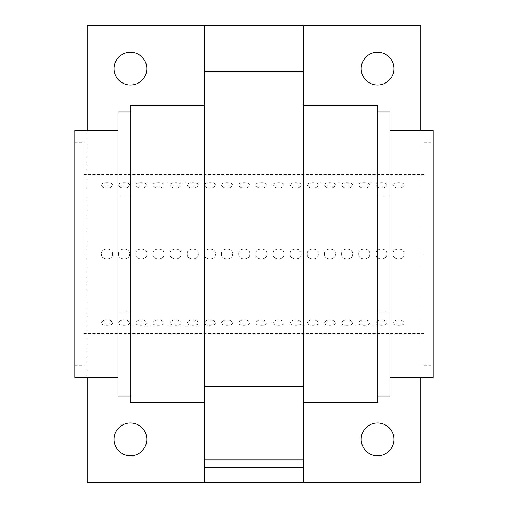 <?xml version="1.0" encoding="UTF-8"?>
<svg xmlns="http://www.w3.org/2000/svg" width="508" height="508" viewBox="0 0 508 508"><rect width="100%" height="100%" fill="white"/><g stroke="black" fill="none" stroke-linecap="round" stroke-linejoin="round"><path stroke-width="0.38" stroke-dasharray="2.54 1.91" d="M130.435 105.721L130.435 182.213L204.572 182.213L204.572 105.721L204.572 482.6M204.572 182.213L204.572 25.4M130.435 402.279L130.435 325.787L204.572 325.787M303.428 482.6L303.428 325.787L377.565 325.787L377.565 311.956L389.922 311.956L389.922 111.9M303.428 325.787L303.428 105.721L303.428 182.213L377.565 182.213L377.565 105.721M377.565 402.279L377.565 325.787M130.435 325.787L130.435 182.213M377.565 311.956L377.565 111.9L377.565 196.044L389.922 196.044M377.565 196.044L377.565 182.213M303.428 182.213L303.428 25.4M420.815 130.435L420.815 377.565M87.186 130.435L87.186 377.565M130.435 311.956L118.078 311.956L118.078 196.044L130.435 196.044M389.922 396.1L389.922 311.956M389.922 254L389.922 377.565L389.922 254M433.172 377.565L433.172 130.435M424.212 254L424.212 365.214L424.212 254M112.414 254C113.386 247.371 100.533 247.371 101.492 254C100.489 247.396 113.354 247.352 112.414 254C113.398 260.629 100.457 260.598 101.492 254C100.521 260.623 113.405 260.623 112.414 254M83.788 254L83.788 142.786L83.788 254M118.65 254C117.685 247.371 130.537 247.371 129.572 254C130.537 247.371 117.672 247.377 118.65 254C117.678 260.623 130.537 260.629 129.572 254C130.537 260.629 117.685 260.629 118.65 254M135.801 254C134.836 247.371 147.688 247.371 146.723 254C147.695 247.371 134.83 247.377 135.801 254C134.83 260.623 147.695 260.629 146.723 254C147.688 260.629 134.836 260.629 135.801 254M152.959 254C151.994 247.371 164.846 247.371 163.881 254C164.846 247.371 151.981 247.377 152.959 254C151.981 260.623 164.846 260.629 163.881 254C164.846 260.629 151.994 260.629 152.959 254M170.11 254C169.145 247.371 181.997 247.371 181.032 254C182.004 247.371 169.139 247.377 170.11 254C169.139 260.623 182.004 260.629 181.032 254C181.997 260.629 169.145 260.629 170.11 254M187.261 254C186.303 247.371 199.155 247.371 198.184 254C199.155 247.371 186.29 247.377 187.261 254C186.29 260.623 199.155 260.629 198.184 254C199.155 260.629 186.296 260.629 187.261 254M204.419 254C203.454 247.371 216.306 247.371 215.341 254C216.306 247.371 203.448 247.377 204.419 254C203.448 260.623 216.306 260.629 215.341 254C216.306 260.629 203.454 260.629 204.419 254M221.571 254C220.605 247.371 233.464 247.371 232.493 254C233.464 247.371 220.599 247.377 221.571 254C220.599 260.623 233.464 260.629 232.493 254C233.464 260.629 220.605 260.629 221.571 254M238.728 254C237.763 247.371 250.615 247.371 249.65 254C250.615 247.371 237.757 247.377 238.728 254C237.757 260.623 250.615 260.629 249.65 254C250.615 260.629 237.763 260.629 238.728 254M255.88 254C254.914 247.371 267.767 247.371 266.802 254C267.773 247.371 254.908 247.377 255.88 254C254.908 260.623 267.773 260.629 266.802 254C267.767 260.629 254.914 260.629 255.88 254M273.037 254C272.072 247.371 284.925 247.371 283.959 254C284.925 247.371 272.059 247.377 273.037 254C272.059 260.623 284.925 260.629 283.959 254C284.925 260.629 272.072 260.629 273.037 254M290.189 254C289.223 247.371 302.076 247.371 301.111 254C302.082 247.371 289.217 247.377 290.189 254C289.217 260.623 302.082 260.629 301.111 254C302.076 260.629 289.223 260.629 290.189 254M307.34 254C306.381 247.371 319.234 247.371 318.262 254C319.234 247.371 306.368 247.377 307.34 254C306.368 260.623 319.234 260.629 318.262 254C319.234 260.629 306.375 260.629 307.34 254M324.498 254C323.533 247.371 336.385 247.371 335.42 254C336.385 247.371 323.526 247.377 324.498 254C323.526 260.623 336.385 260.629 335.42 254C336.385 260.629 323.533 260.629 324.498 254M341.649 254C340.684 247.371 353.543 247.371 352.571 254C353.543 247.371 340.678 247.377 341.649 254C340.678 260.623 353.543 260.629 352.571 254C353.543 260.629 340.684 260.629 341.649 254M358.807 254C357.842 247.371 370.694 247.371 369.729 254C370.694 247.371 357.835 247.377 358.807 254C357.835 260.623 370.694 260.629 369.729 254C370.694 260.629 357.842 260.629 358.807 254M375.958 254C374.993 247.371 387.845 247.371 386.88 254C387.852 247.371 374.987 247.377 375.958 254C374.987 260.623 387.852 260.629 386.88 254C387.845 260.629 374.993 260.629 375.958 254M393.116 254C392.125 247.371 405.073 247.402 404.038 254C405.003 247.377 392.132 247.371 393.116 254C392.144 260.629 404.997 260.629 404.038 254C405.035 260.61 392.176 260.648 393.116 254M112.414 185.16C113.386 182.004 100.533 182.004 101.492 185.16L102.603 186.811L111.309 186.811L112.414 185.16L111.309 186.811L102.603 186.811L101.492 185.16C100.521 182.004 113.405 182.004 112.414 185.16M129.572 185.16C130.537 182.004 117.672 182.004 118.65 185.16L119.755 186.811L128.46 186.811L129.572 185.16L128.46 186.811L119.755 186.811L118.65 185.16C117.678 182.004 130.537 182.004 129.572 185.16M146.723 185.16C147.695 182.004 134.83 182.004 135.801 185.16L136.912 186.811L145.618 186.811L146.723 185.16L145.618 186.811L136.912 186.811L135.801 185.16C134.83 182.004 147.695 182.004 146.723 185.16M163.881 185.16C164.846 182.004 151.981 182.004 152.959 185.16L154.064 186.811L162.77 186.811L163.881 185.16L162.77 186.811L154.064 186.811L152.959 185.16C151.981 182.004 164.846 182.004 163.881 185.16M181.032 185.16C182.004 182.004 169.139 182.004 170.11 185.16L171.221 186.811L179.921 186.811L181.032 185.16L179.921 186.811L171.221 186.811L170.11 185.16C169.139 182.004 182.004 182.004 181.032 185.16M198.184 185.16C199.155 182.004 186.29 182.004 187.261 185.16L188.373 186.811L197.079 186.811L198.184 185.16L197.079 186.811L188.373 186.811L187.261 185.16C186.29 182.004 199.155 182.004 198.184 185.16M215.341 185.16C216.306 182.004 203.448 182.004 204.419 185.16L205.524 186.811L214.23 186.811L215.341 185.16L214.23 186.811L205.524 186.811L204.419 185.16C203.448 182.004 216.306 182.004 215.341 185.16M232.493 185.16C233.464 182.004 220.599 182.004 221.571 185.16L222.682 186.811L231.388 186.811L232.493 185.16L231.388 186.811L222.682 186.811L221.571 185.16C220.599 182.004 233.464 182.004 232.493 185.16M249.65 185.16C250.615 182.004 237.757 182.004 238.728 185.16L239.833 186.811L248.539 186.811L249.65 185.16L248.539 186.811L239.833 186.811L238.728 185.16C237.757 182.004 250.615 182.004 249.65 185.16M266.802 185.16C267.773 182.004 254.908 182.004 255.88 185.16L256.991 186.811L265.697 186.811L266.802 185.16L265.697 186.811L256.991 186.811L255.88 185.16C254.908 182.004 267.773 182.004 266.802 185.16M283.959 185.16C284.925 182.004 272.059 182.004 273.037 185.16L274.142 186.811L282.848 186.811L283.959 185.16L282.848 186.811L274.142 186.811L273.037 185.16C272.059 182.004 284.925 182.004 283.959 185.16M301.111 185.16C302.082 182.004 289.217 182.004 290.189 185.16L291.3 186.811L299.999 186.811L301.111 185.16L299.999 186.811L291.3 186.811L290.189 185.16C289.217 182.004 302.082 182.004 301.111 185.16M318.262 185.16C319.234 182.004 306.368 182.004 307.34 185.16L308.451 186.811L317.157 186.811L318.262 185.16L317.157 186.811L308.451 186.811L307.34 185.16C306.368 182.004 319.234 182.004 318.262 185.16M335.42 185.16C336.385 182.004 323.526 182.004 324.498 185.16L325.603 186.811L334.308 186.811L335.42 185.16L334.308 186.811L325.603 186.811L324.498 185.16C323.526 182.004 336.385 182.004 335.42 185.16M352.571 185.16C353.543 182.004 340.678 182.004 341.649 185.16L342.76 186.811L351.466 186.811L352.571 185.16L351.466 186.811L342.76 186.811L341.649 185.16C340.678 182.004 353.543 182.004 352.571 185.16M369.729 185.16C370.694 182.004 357.835 182.004 358.807 185.16L359.912 186.811L368.618 186.811L369.729 185.16L368.618 186.811L359.912 186.811L358.807 185.16C357.835 182.004 370.694 182.004 369.729 185.16M386.88 185.16C387.852 182.004 374.987 182.004 375.958 185.16L377.069 186.811L385.775 186.811L386.88 185.16L385.775 186.811L377.069 186.811L375.958 185.16C374.987 182.004 387.852 182.004 386.88 185.16M404.038 185.16C405.003 182.004 392.132 182.004 393.116 185.16L394.221 186.811L402.927 186.811L404.038 185.16L402.927 186.811L394.221 186.811L393.116 185.16C392.144 181.997 404.997 182.004 404.038 185.16M112.414 322.84C113.386 325.996 100.533 325.996 101.492 322.84L102.603 321.189L111.309 321.189L112.414 322.84L111.309 321.189L102.603 321.189L101.492 322.84C100.521 325.996 113.405 325.996 112.414 322.84M129.572 322.84C130.537 325.996 117.672 325.996 118.65 322.84L119.755 321.189L128.46 321.189L129.572 322.84L128.46 321.189L119.755 321.189L118.65 322.84C117.678 325.996 130.537 325.996 129.572 322.84M146.723 322.84C147.695 325.996 134.83 325.996 135.801 322.84L136.912 321.189L145.618 321.189L146.723 322.84L145.618 321.189L136.912 321.189L135.801 322.84C134.83 325.996 147.695 325.996 146.723 322.84M163.881 322.84C164.846 325.996 151.981 325.996 152.959 322.84L154.064 321.189L162.77 321.189L163.881 322.84L162.77 321.189L154.064 321.189L152.959 322.84C151.981 325.996 164.846 325.996 163.881 322.84M181.032 322.84C182.004 325.996 169.139 325.996 170.11 322.84L171.221 321.189L179.921 321.189L181.032 322.84L179.921 321.189L171.221 321.189L170.11 322.84C169.139 325.996 182.004 325.996 181.032 322.84M198.184 322.84C199.155 325.996 186.29 325.996 187.261 322.84L188.373 321.189L197.079 321.189L198.184 322.84L197.079 321.189L188.373 321.189L187.261 322.84C186.29 325.996 199.155 325.996 198.184 322.84M215.341 322.84C216.306 325.996 203.448 325.996 204.419 322.84L205.524 321.189L214.23 321.189L215.341 322.84L214.23 321.189L205.524 321.189L204.419 322.84C203.448 325.996 216.306 325.996 215.341 322.84M232.493 322.84C233.464 325.996 220.599 325.996 221.571 322.84L222.682 321.189L231.388 321.189L232.493 322.84L231.388 321.189L222.682 321.189L221.571 322.84C220.599 325.996 233.464 325.996 232.493 322.84M249.65 322.84C250.615 325.996 237.757 325.996 238.728 322.84L239.833 321.189L248.539 321.189L249.65 322.84L248.539 321.189L239.833 321.189L238.728 322.84C237.757 325.996 250.615 325.996 249.65 322.84M266.802 322.84C267.773 325.996 254.908 325.996 255.88 322.84L256.991 321.189L265.697 321.189L266.802 322.84L265.697 321.189L256.991 321.189L255.88 322.84C254.908 325.996 267.773 325.996 266.802 322.84M283.959 322.84C284.925 325.996 272.059 325.996 273.037 322.84L274.142 321.189L282.848 321.189L283.959 322.84L282.848 321.189L274.142 321.189L273.037 322.84C272.059 325.996 284.925 325.996 283.959 322.84M301.111 322.84C302.082 325.996 289.217 325.996 290.189 322.84L291.3 321.189L299.999 321.189L301.111 322.84L299.999 321.189L291.3 321.189L290.189 322.84C289.217 325.996 302.082 325.996 301.111 322.84M318.262 322.84C319.234 325.996 306.368 325.996 307.34 322.84L308.451 321.189L317.157 321.189L318.262 322.84L317.157 321.189L308.451 321.189L307.34 322.84C306.368 325.996 319.234 325.996 318.262 322.84M335.42 322.84C336.385 325.996 323.526 325.996 324.498 322.84L325.603 321.189L334.308 321.189L335.42 322.84L334.308 321.189L325.603 321.189L324.498 322.84C323.526 325.996 336.385 325.996 335.42 322.84M352.571 322.84C353.543 325.996 340.678 325.996 341.649 322.84L342.76 321.189L351.466 321.189L352.571 322.84L351.466 321.189L342.76 321.189L341.649 322.84C340.678 325.996 353.543 325.996 352.571 322.84M369.729 322.84C370.694 325.996 357.835 325.996 358.807 322.84L359.912 321.189L368.618 321.189L369.729 322.84L368.618 321.189L359.912 321.189L358.807 322.84C357.835 325.996 370.694 325.996 369.729 322.84M386.88 322.84C387.852 325.996 374.987 325.996 375.958 322.84L377.069 321.189L385.775 321.189L386.88 322.84L385.775 321.189L377.069 321.189L375.958 322.84C374.987 325.996 387.852 325.996 386.88 322.84M404.038 322.84C405.003 325.996 392.132 325.996 393.116 322.84L394.221 321.189L402.927 321.189L404.038 322.84L402.927 321.189L394.221 321.189L393.116 322.84C392.144 326.003 404.997 325.996 404.038 322.84M74.828 377.565L74.828 130.435M118.078 254L118.078 377.565L118.078 254M118.078 311.956L118.078 396.1M118.078 111.9L118.078 196.044M420.815 25.4L87.186 25.4L87.186 482.6L420.815 482.6L420.815 25.4M146.806 68.65A16.37 16.37 0 0 0 130.435 52.273A16.37 16.37 0 0 0 114.059 68.65A16.37 16.37 0 0 0 130.435 85.02A16.37 16.37 0 0 0 146.806 68.65M146.806 439.35A16.37 16.37 0 0 0 130.435 422.98A16.37 16.37 0 0 0 114.059 439.35A16.37 16.37 0 0 0 130.435 455.727A16.37 16.37 0 0 0 146.806 439.35M393.941 68.65A16.37 16.37 0 0 0 377.565 52.273A16.37 16.37 0 0 0 361.194 68.65A16.37 16.37 0 0 0 377.565 85.02A16.37 16.37 0 0 0 393.941 68.65M393.941 439.35A16.37 16.37 0 0 0 377.565 422.98A16.37 16.37 0 0 0 361.194 439.35A16.37 16.37 0 0 0 377.565 455.727A16.37 16.37 0 0 0 393.941 439.35M424.212 365.214L433.172 365.214M424.212 142.786L433.172 142.786M83.788 174.511L424.212 174.511M83.788 333.489L424.212 333.489M111.309 321.189A7.722 7.722 0 0 0 102.603 321.189A7.722 7.722 0 0 1 111.309 321.189M128.46 321.189A7.722 7.722 0 0 0 119.755 321.189A7.722 7.722 0 0 1 128.46 321.189M145.618 321.189A7.722 7.722 0 0 0 136.912 321.189A7.722 7.722 0 0 1 145.618 321.189M162.77 321.189A7.722 7.722 0 0 0 154.064 321.189A7.722 7.722 0 0 1 162.77 321.189M179.921 321.189A7.722 7.722 0 0 0 171.221 321.189A7.722 7.722 0 0 1 179.921 321.189M197.079 321.189A7.722 7.722 0 0 0 188.373 321.189A7.722 7.722 0 0 1 197.079 321.189M214.23 321.189A7.722 7.722 0 0 0 205.524 321.189A7.722 7.722 0 0 1 214.23 321.189M231.388 321.189A7.722 7.722 0 0 0 222.682 321.189A7.722 7.722 0 0 1 231.388 321.189M248.539 321.189A7.722 7.722 0 0 0 239.833 321.189A7.722 7.722 0 0 1 248.539 321.189M265.697 321.189A7.722 7.722 0 0 0 256.991 321.189A7.722 7.722 0 0 1 265.697 321.189M282.848 321.189A7.722 7.722 0 0 0 274.142 321.189A7.722 7.722 0 0 1 282.848 321.189M299.999 321.189A7.722 7.722 0 0 0 291.3 321.189A7.722 7.722 0 0 1 299.999 321.189M317.157 321.189A7.722 7.722 0 0 0 308.451 321.189A7.722 7.722 0 0 1 317.157 321.189M334.308 321.189A7.722 7.722 0 0 0 325.603 321.189A7.722 7.722 0 0 1 334.308 321.189M351.466 321.189A7.722 7.722 0 0 0 342.76 321.189A7.722 7.722 0 0 1 351.466 321.189M368.618 321.189A7.722 7.722 0 0 0 359.912 321.189A7.722 7.722 0 0 1 368.618 321.189M385.775 321.189A7.722 7.722 0 0 0 377.069 321.189A7.722 7.722 0 0 1 385.775 321.189M402.927 321.189A7.722 7.722 0 0 0 394.221 321.189A7.722 7.722 0 0 1 402.927 321.189M74.828 142.786L83.788 142.786M74.828 365.214L83.788 365.214M102.603 186.811A7.722 7.722 0 0 0 111.309 186.811A7.722 7.722 0 0 1 102.603 186.811M119.755 186.811A7.722 7.722 0 0 0 128.46 186.811A7.722 7.722 0 0 1 119.755 186.811M136.912 186.811A7.722 7.722 0 0 0 145.618 186.811A7.722 7.722 0 0 1 136.912 186.811M154.064 186.811A7.722 7.722 0 0 0 162.77 186.811A7.722 7.722 0 0 1 154.064 186.811M171.221 186.811A7.722 7.722 0 0 0 179.921 186.811A7.722 7.722 0 0 1 171.221 186.811M188.373 186.811A7.722 7.722 0 0 0 197.079 186.811A7.722 7.722 0 0 1 188.373 186.811M205.524 186.811A7.722 7.722 0 0 0 214.23 186.811A7.722 7.722 0 0 1 205.524 186.811M222.682 186.811A7.722 7.722 0 0 0 231.388 186.811A7.722 7.722 0 0 1 222.682 186.811M239.833 186.811A7.722 7.722 0 0 0 248.539 186.811A7.722 7.722 0 0 1 239.833 186.811M256.991 186.811A7.722 7.722 0 0 0 265.697 186.811A7.722 7.722 0 0 1 256.991 186.811M274.142 186.811A7.722 7.722 0 0 0 282.848 186.811A7.722 7.722 0 0 1 274.142 186.811M291.3 186.811A7.722 7.722 0 0 0 299.999 186.811A7.722 7.722 0 0 1 291.3 186.811M308.451 186.811A7.722 7.722 0 0 0 317.157 186.811A7.722 7.722 0 0 1 308.451 186.811M325.603 186.811A7.722 7.722 0 0 0 334.308 186.811A7.722 7.722 0 0 1 325.603 186.811M342.76 186.811A7.722 7.722 0 0 0 351.466 186.811A7.722 7.722 0 0 1 342.76 186.811M359.912 186.811A7.722 7.722 0 0 0 368.618 186.811A7.722 7.722 0 0 1 359.912 186.811M377.069 186.811A7.722 7.722 0 0 0 385.775 186.811A7.722 7.722 0 0 1 377.069 186.811M394.221 186.811A7.722 7.722 0 0 0 402.927 186.811A7.722 7.722 0 0 1 394.221 186.811"/><path stroke-width="0.76" d="M87.186 130.435L87.186 25.4L204.572 25.4L204.572 482.6L87.186 482.6L87.186 377.565M204.572 402.279L130.435 402.279L130.435 105.721L204.572 105.721M303.428 105.721L377.565 105.721L377.565 402.279L303.428 402.279M420.815 130.435L420.815 25.4L303.428 25.4L303.428 482.6L420.815 482.6L420.815 377.565M393.941 68.65A16.37 16.37 0 0 0 377.565 52.273A16.37 16.37 0 0 0 361.194 68.65A16.37 16.37 0 0 0 377.565 85.02A16.37 16.37 0 0 0 393.941 68.65M393.941 439.35A16.37 16.37 0 0 0 377.565 422.98A16.37 16.37 0 0 0 361.194 439.35A16.37 16.37 0 0 0 377.565 455.727A16.37 16.37 0 0 0 393.941 439.35M146.806 68.65A16.37 16.37 0 0 0 130.435 52.273A16.37 16.37 0 0 0 114.059 68.65A16.37 16.37 0 0 0 130.435 85.02A16.37 16.37 0 0 0 146.806 68.65M146.806 439.35A16.37 16.37 0 0 0 130.435 422.98A16.37 16.37 0 0 0 114.059 439.35A16.37 16.37 0 0 0 130.435 455.727A16.37 16.37 0 0 0 146.806 439.35M377.565 111.9L389.922 111.9L389.922 396.1L377.565 396.1M389.922 130.435L433.172 130.435L433.172 377.565L389.922 377.565M118.078 377.565L74.828 377.565L74.828 130.435L118.078 130.435M130.435 396.1L118.078 396.1L118.078 111.9L130.435 111.9M204.572 467.62L303.428 467.62M204.572 482.6L303.428 482.6M204.572 386.366L303.428 386.366M204.572 71.463L303.428 71.463M204.572 25.4L303.428 25.4M204.572 459.899L303.428 459.899"/></g></svg>
